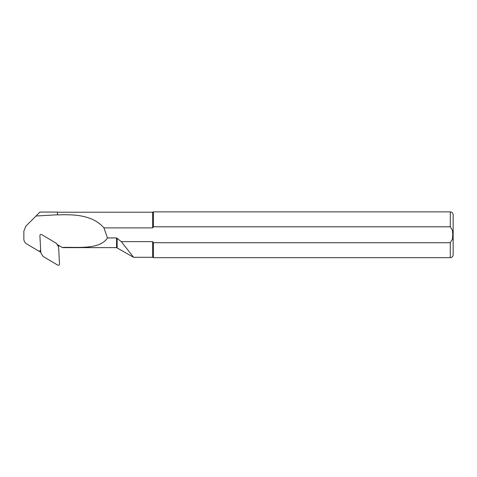 <?xml version="1.0" encoding="UTF-8"?>
<svg xmlns="http://www.w3.org/2000/svg" width="477" height="477" viewBox="0 0 477 477"><rect width="100%" height="100%" fill="white"/><g stroke="black" fill="none" stroke-linecap="round" stroke-linejoin="round"><path stroke-width="0.72" d="M57.019 244.403L62.153 247.45L63.208 247.635L116.561 247.635L116.561 237.945L121.295 241.63L152.64 241.63L153.409 242.727L450.288 242.727L452.452 239.15L452.768 234.756L452.452 230.367L450.288 226.79L153.409 226.79L152.64 227.887L103.926 227.887C92.776 214.984 74.394 214.239 57.478 214.918L57.478 212.074L39.961 212.074L36.025 216.015L57.478 214.775M23.85 231.148L25.943 226.092L23.85 231.148L23.85 238.989C23.916 241.123 24.852 242.763 26.652 243.914L40.748 252.279M152.64 212.217L153.409 211.86L153.409 226.79L152.64 227.887L152.64 212.217L57.478 212.217M133.304 256.888L133.596 257.294L152.64 257.294L152.64 241.63M116.561 247.635L133.59 257.294L121.295 241.63M62.153 247.45C79.009 246.895 99.514 249.829 107.492 237.945L103.926 227.887M107.492 237.945L116.561 237.945M59.536 245.893L58.045 245.947M450.288 242.727L450.288 257.652L153.409 257.652L153.409 242.727M450.288 257.652C452.029 257.485 452.983 256.531 453.15 254.79L453.15 214.722C452.983 212.986 452.029 212.032 450.288 211.86L153.409 211.86M25.943 226.092L36.025 216.015M58.492 246.836A1.431 1.389 153.2 0 0 58.438 246.746L56.554 243.628A1.431 1.389 153.2 0 0 56.083 243.163L41.642 234.589A1.145 1.115 153.2 0 0 39.901 235.632L40.778 252.345A1.431 1.389 153.2 0 0 40.974 252.977L42.858 256.095A1.431 1.389 153.2 0 0 43.329 256.56L57.771 265.14A1.145 1.115 153.2 0 0 59.512 264.091L58.635 247.378A1.431 1.389 153.2 0 0 58.492 246.836L57.544 244.957A1.431 1.389 153.2 0 0 57.49 244.868L57.318 244.576M450.288 226.79L450.288 211.86M117.133 247.79L117.133 238.178M57.49 244.868L58.438 246.746M39.829 250.467L40.778 252.345M152.64 257.294L153.409 257.652M40.557 252.172L40.921 252.888"/></g></svg>
